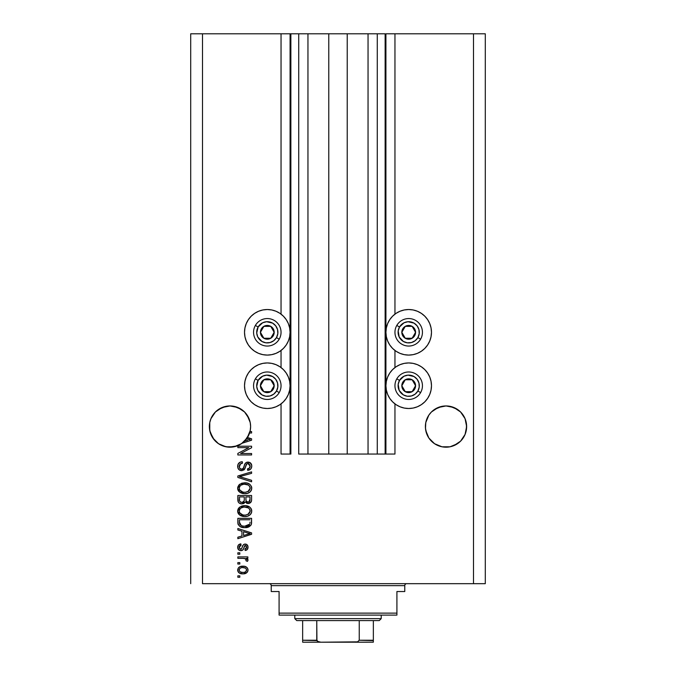 <?xml version="1.0" encoding="UTF-8"?>
<svg xmlns="http://www.w3.org/2000/svg" width="676" height="676" viewBox="0 0 676 676"><rect width="100%" height="100%" fill="white"/><g stroke="black" fill="none" stroke-linecap="round" stroke-linejoin="round"><path stroke-width="1.01" d="M385.134 454.061L377.276 454.061L385.134 454.061L385.134 33.8L377.276 33.8L377.276 454.061L368.048 454.061L377.276 454.061L377.276 33.8L368.048 33.8L368.048 454.061L347.227 454.061L368.048 454.061L368.048 33.8L328.773 33.8L347.227 33.8L347.227 454.061L307.952 454.061L328.773 454.061L328.773 33.8L307.952 33.8L307.952 454.061L298.724 454.061L307.952 454.061L307.952 33.8L298.724 33.8L298.724 454.061L298.724 33.8L290.866 33.8L290.866 454.061L281.047 454.061L281.047 403.885L281.047 454.061L290.08 454.061L290.08 33.8L281.047 33.8L281.047 314.137L281.047 33.8L202.496 33.8L202.496 583.675L473.504 583.675L473.504 33.8L385.92 33.8L385.92 454.061L385.134 454.061L385.134 33.8L347.227 33.8L347.227 454.061L328.773 454.061L328.773 33.8L290.866 33.8L290.866 454.061L290.08 454.061L290.08 33.8L290.866 33.8L190.708 33.8L190.708 583.675L190.708 33.8L202.496 33.8L202.496 583.675L485.292 583.675L485.292 33.8L485.292 583.675L473.504 583.675L473.504 33.8L394.953 33.8L394.953 314.137L394.953 33.8L385.92 33.8L385.92 454.061L394.953 454.061L394.953 403.885L394.953 454.061L385.193 454.061M281.047 367.558L281.047 350.472L281.047 367.558M394.953 367.558L394.953 350.472L394.953 367.558M222.134 407.501A20.618 20.618 0 0 0 212.856 415.098L215.407 411.988L222.1 407.518L218.534 409.428L225.961 406.344L222.1 407.518L229.992 405.946L237.876 407.518L241.442 409.428L234.014 406.344L229.992 405.946L237.876 407.518L244.568 411.988L247.137 415.115A20.618 20.618 0 0 0 244.577 411.997L249.038 418.681A20.618 20.618 0 0 0 247.146 415.123M247.137 415.115L250.213 422.551A20.618 20.618 0 0 0 250.213 422.534L250.61 426.573A20.618 20.618 0 0 1 249.993 431.567L251.59 431.567L251.59 432.995L249.579 432.995A20.618 20.618 0 0 1 247.475 437.499L251.59 438.817L251.59 440.211L242.143 443.228L237.158 445.907L228.801 447.157L223.257 446.059L218.213 443.498L214.055 439.662L210.143 432.175L209.366 426.573A20.618 20.618 0 0 1 229.992 405.946A20.618 20.618 0 0 1 250.61 426.573L250.213 430.595L247.137 438.023L241.442 443.718L234.014 446.794L225.961 446.794L218.534 443.718L212.847 438.023L209.763 430.595L209.771 422.525A20.618 20.618 0 0 0 209.763 422.551L210.937 418.681L209.763 422.551L210.937 418.681L215.407 411.988L212.847 415.115M244.56 411.98A20.618 20.618 0 0 0 237.842 407.501M212.83 415.132A20.618 20.618 0 0 0 210.937 418.681M431.432 411.988L428.863 415.115L431.432 411.988A20.618 20.618 0 0 0 428.871 415.098L431.432 411.988L438.124 407.518L434.558 409.428L441.986 406.344L438.124 407.518L446.008 405.946L453.9 407.518L457.466 409.428L450.039 406.344L446.008 405.946L453.9 407.518L460.593 411.988L463.153 415.115A20.618 20.618 0 0 0 453.866 407.501M450.039 406.344L453.9 407.518L460.593 411.988L465.063 418.681L466.229 422.534A20.618 20.618 0 0 0 466.229 422.534L465.063 418.681A20.618 20.618 0 0 0 463.17 415.132M438.158 407.501A20.618 20.618 0 0 0 431.44 411.98M428.854 415.123A20.618 20.618 0 0 0 426.962 418.681L425.787 422.551A20.618 20.618 0 0 0 425.787 422.551L428.863 415.115M463.153 415.115L465.063 418.681L466.634 426.573L465.063 434.457L460.593 441.149L457.466 443.718L450.039 446.794L441.986 446.794L434.558 443.718L428.863 438.023L425.787 430.595L425.39 426.573A20.618 20.618 0 0 1 446.008 405.946A20.618 20.618 0 0 1 466.634 426.573L466.533 424.545L466.237 430.595L465.063 434.457L460.593 441.149L457.466 443.718L450.039 446.794L441.986 446.794L434.558 443.718L428.863 438.023L426.962 434.457L425.491 428.592L425.787 422.551L426.962 418.681M250.509 428.592L250.61 426.759M404.256 309.963L408.701 309.524A22.781 22.781 0 0 1 431.482 332.305A22.781 22.781 0 0 1 408.701 355.086L404.256 354.647L399.981 353.354L396.043 351.25L392.587 348.41L389.756 344.963L387.652 341.025L386.359 336.749L385.92 332.305L386.359 327.86L387.652 323.584L389.756 319.647L392.587 316.199L396.043 313.36L399.981 311.256L404.256 309.963L408.701 309.524L413.146 309.963L417.413 311.256L421.351 313.36L424.807 316.199L427.638 319.647L429.742 323.584L431.043 327.86L431.482 332.305L431.043 336.749L429.742 341.025L427.638 344.963L424.807 348.41L421.351 351.25L417.413 353.354L413.146 354.647L408.701 355.086A22.781 22.781 0 0 1 385.92 332.305A22.781 22.781 0 0 1 408.701 309.524L411.667 309.718M408.701 362.944A22.781 22.781 0 0 1 431.482 385.726A22.781 22.781 0 0 1 408.701 408.498L404.256 408.067L399.981 406.766L396.043 404.662L392.587 401.831L389.756 398.375L387.652 394.438L386.359 390.162L385.92 385.726L386.359 381.281L387.652 377.005L389.756 373.067L392.587 369.611L396.043 366.781L399.981 364.677L404.256 363.375L408.701 362.944L413.146 363.375L417.413 364.677L421.351 366.781L424.807 369.611L427.638 373.067L429.742 377.005L431.043 381.281L431.482 385.726L431.043 390.162L429.742 394.438L427.638 398.375L424.807 401.831L421.351 404.662L417.413 406.766L413.146 408.067L408.701 408.498A22.781 22.781 0 0 1 385.92 385.726A22.781 22.781 0 0 1 408.701 362.944M262.854 309.963L267.299 309.524A22.781 22.781 0 0 1 290.08 332.305A22.781 22.781 0 0 1 267.299 355.086L262.854 354.647L258.587 353.354L254.649 351.25L251.193 348.41L248.362 344.963L246.258 341.025L244.957 336.749L244.518 332.305L244.957 327.86L246.258 323.584L248.362 319.647L251.193 316.199L254.649 313.36L258.587 311.256L262.854 309.963L267.299 309.524L271.744 309.963L276.019 311.256L279.957 313.36L283.413 316.199L286.244 319.647L288.348 323.584L289.641 327.86L290.08 332.305L289.641 336.749L288.348 341.025L286.244 344.963L283.413 348.41L279.957 351.25L276.019 353.354L271.744 354.647L267.299 355.086A22.781 22.781 0 0 1 244.518 332.305A22.781 22.781 0 0 1 267.299 309.524L270.273 309.718M267.299 362.944A22.781 22.781 0 0 1 290.08 385.726A22.781 22.781 0 0 1 267.299 408.498L262.854 408.067L258.587 406.766L254.649 404.662L251.193 401.831L248.362 398.375L246.258 394.438L244.957 390.162L244.518 385.726L244.957 381.281L246.258 377.005L248.362 373.067L251.193 369.611L254.649 366.781L258.587 364.677L262.854 363.375L267.299 362.944L271.744 363.375L276.019 364.677L279.957 366.781L283.413 369.611L286.244 373.067L288.348 377.005L289.641 381.281L290.08 385.726L289.641 390.162L288.348 394.438L286.244 398.375L283.413 401.831L279.957 404.662L276.019 406.766L271.744 408.067L267.299 408.498A22.781 22.781 0 0 1 244.518 385.726A22.781 22.781 0 0 1 267.299 362.944M234.014 406.344L237.876 407.518L244.568 411.988M237.842 447.639L248.785 447.639L237.842 447.639L237.842 446.211L251.59 446.211L251.59 447.732L240.631 453.528L251.59 453.528L251.59 454.956L237.842 454.956L237.842 453.427L248.785 447.639L237.842 453.427L237.842 454.956L251.59 454.956L251.59 453.528L240.631 453.528L251.59 447.732L251.59 446.211L237.842 446.211L237.842 447.639L237.842 446.211L251.59 446.211L251.59 447.732M242.185 470.64L239.329 469.947L237.893 467.978L237.952 464.53L239.988 462.257L242.304 461.742L242.49 463.17L240.157 464.108L239.321 465.823L239.566 467.961L241.112 469.195L243.183 468.544L244.982 463.77L246.588 462.359L249.917 462.561L251.717 465.316L251.523 467.716L250.669 469.127L247.661 470.31L247.484 468.882L249.461 468.122L250.137 465.654L248.903 463.719L246.884 463.761L244.416 469.44L241.67 470.665L244.949 468.544L246.571 463.973L247.974 463.525L250.162 466.136C250.095 467.834 249.207 468.755 247.484 468.882L247.661 470.31C250.272 470.107 251.641 468.696 251.768 466.085C251.675 463.635 250.424 462.308 248.007 462.097C245.853 462.333 244.594 463.567 244.23 465.806C244.087 467.665 243.225 468.814 241.628 469.237C240.039 469.043 239.253 468.113 239.27 466.457C239.397 464.446 240.47 463.356 242.49 463.17L242.304 461.742C239.388 461.911 237.842 463.449 237.665 466.339L237.665 466.339C237.741 468.967 239.076 470.412 241.67 470.665L241.932 470.657M240.538 476.935L251.59 480.306L251.59 481.794L237.842 477.459L237.842 475.988L251.59 471.873L251.59 473.344L239.448 476.648L251.59 480.306L251.59 481.794L251.59 480.306L239.448 476.648L251.59 473.344L251.59 471.873L237.842 475.988L237.842 477.459L237.842 475.988L251.59 471.873L251.59 473.344L240.69 476.343M237.665 488.249L238.924 484.979L242.067 483.129L247.061 483.053L249.909 484.388L251.421 486.399L251.616 489.492L250.289 491.782L247.779 493.252L244.053 493.683L240.893 492.956L238.205 490.539L237.665 488.249L239.769 492.297L244.704 493.7C248.7 493.801 251.058 491.984 251.768 488.258C251.033 484.455 248.624 482.639 244.535 482.808L239.828 484.193L237.673 488.545M237.665 511.107L238.924 507.837L241.476 506.172L245.802 505.716L249.909 507.237L251.421 509.248L251.616 512.349L250.289 514.63L247.779 516.109L244.053 516.532L240.893 515.813L238.205 513.388L237.665 511.107L239.769 515.146L244.704 516.548C248.7 516.65 251.058 514.842 251.768 511.115C251.033 507.313 248.624 505.496 244.535 505.656L239.819 507.051L237.673 511.402M237.842 530.001L241.949 531.201L237.842 530.001L237.842 528.514L251.59 532.899L251.59 534.293L237.842 538.688L237.842 537.2L241.949 536L241.949 531.201L241.949 536L237.842 537.2L237.842 538.688L251.59 534.293L251.59 532.899L237.842 528.514L237.842 530.001L237.842 528.514L251.59 532.899L251.59 534.293L237.842 538.688L237.842 537.2M239.811 577.253L237.842 577.253L237.842 575.825L239.811 575.825L239.811 577.253L239.811 575.825L237.842 575.825L237.842 577.253L237.842 575.825L239.811 575.825L239.811 577.253L237.842 577.253L239.811 577.253M242.946 573.856L239.397 573.079L237.775 570.933L238.113 568.288L240.174 566.598L244.644 566.344L247.036 567.561L247.915 569.124L247.915 570.907L247.053 572.445L245.574 573.425L242.946 573.856C245.819 573.975 247.509 572.699 248.016 570.02C247.5 567.308 245.777 566.023 242.845 566.184C239.921 566.032 238.197 567.316 237.665 570.02L237.665 570.02C238.205 572.766 239.963 574.042 242.946 573.856M239.811 564.038L237.842 564.038L237.842 562.609L239.811 562.609L239.811 564.038L239.811 562.609L237.842 562.609L237.842 564.038L237.842 562.609L239.811 562.609L239.811 564.038L237.842 564.038L239.811 564.038M244.036 558.384L237.842 558.325L237.842 556.897L247.839 556.897L247.839 558.325L246.25 558.325L247.974 559.694L247.484 561.359L246.056 560.827L245.701 558.866L243.03 558.325L245.067 558.579L246.233 559.855L246.056 560.827L247.484 561.359L248.016 560.015L246.25 558.325L247.839 558.325L247.839 556.897L237.842 556.897L237.842 558.325L237.842 556.897L247.839 556.897L247.839 558.325M239.811 554.219L237.842 554.219L237.842 552.791L239.811 552.791L239.811 554.219L239.811 552.791L237.842 552.791L237.842 554.219L237.842 552.791L239.811 552.791L239.811 554.219L237.842 554.219L239.811 554.219M241.197 550.636L238.932 550.07L237.673 547.602L238.315 545.126L240.876 543.867L241.053 545.295L239.617 545.904L239.118 546.968L240.073 549.123L241.552 548.895L243.014 545.177L244.627 544.096L246.867 544.56L248.016 546.909L247.298 549.47L245.16 550.467L244.982 549.039L246.182 548.506L246.579 546.96L245.946 545.633L244.898 545.583L243.073 549.774L240.893 550.653C242.701 550.492 243.723 549.444 243.968 547.526L244.535 545.921L245.371 545.473L246.588 547.264L244.982 549.039L245.16 550.467C247.036 550.205 247.991 549.123 248.016 547.214C247.991 545.287 247.044 544.231 245.168 544.045C243.368 544.391 242.346 545.557 242.101 547.543L241.552 548.895L240.648 549.225L239.093 547.366L241.053 545.295L240.876 543.867C238.839 544.121 237.766 545.262 237.665 547.273L237.665 547.273C237.741 549.368 238.814 550.492 240.893 550.653L240.563 550.636M250.897 525.277L244.796 527.618L240.014 526.536L238.087 524.221L237.842 518.331L251.59 518.331L251.548 523.317L250.906 525.269L248.599 526.984L244.796 527.618C247.72 527.846 249.9 526.765 251.337 524.399L251.59 518.331L237.842 518.331L237.842 522.387L237.842 518.331L251.59 518.331M237.842 499.716C237.867 502.369 239.211 503.755 241.881 503.873L239.498 503.282L238.332 502.124L237.842 495.483L251.59 495.483L251.556 500.468L250.737 502.437L247.712 503.493L245.253 501.981L243.875 503.451L241.881 503.873L245.253 501.981L248.134 503.519C250.424 503.307 251.573 502.057 251.59 499.741L251.59 495.483L237.842 495.483L237.842 499.716L237.842 495.483L251.59 495.483L251.59 499.741M485.292 33.8L473.504 33.8L485.292 33.8M262.854 408.067L258.587 406.766M254.649 404.662L251.193 401.831L248.362 398.375M246.258 394.438L244.957 390.162M244.957 381.281L246.258 377.005M248.362 373.067L251.193 369.611L254.649 366.781M258.587 364.677L262.854 363.375M271.744 363.375L276.019 364.677M276.019 406.766L271.744 408.067M262.854 354.647L258.587 353.354L254.649 351.25L251.193 348.41L248.362 344.963M244.957 327.86L246.258 323.584M279.957 351.25L276.019 353.354L271.744 354.647M413.146 363.375L417.413 364.677M421.351 366.781L424.807 369.611L427.638 373.067M429.742 377.005L431.043 381.281M431.043 390.162L429.742 394.438M427.638 398.375L424.807 401.831L421.351 404.662M417.413 406.766L413.146 408.067M404.256 408.067L399.981 406.766M399.981 364.677L404.256 363.375M429.742 323.584L431.043 327.86M427.638 344.963L424.807 348.41L421.351 351.25L417.413 353.354L413.146 354.647M404.256 354.647L399.981 353.354L396.043 351.25M238.67 567.561L239.363 566.995M241.062 566.344L242.388 566.192M245.346 566.53L245.794 566.699M246.343 567.003L247.5 568.153M247.839 568.854L247.991 569.547M248.016 569.792L248.016 570.248M247.577 571.752L247.061 572.428M247.044 572.454L243.394 573.848M239.405 573.087L238.687 572.521M238.172 571.871L238.679 572.504M237.876 571.262L237.69 570.502M237.673 570.257L237.673 569.792M240.664 573.603L241.112 573.704M243.842 573.814L244.72 573.687M246.258 568.896L245.253 568.06L242.845 567.612C244.83 567.443 246.081 568.229 246.588 569.986C246.115 571.778 244.864 572.597 242.845 572.428L244.104 572.335M240.436 571.981L242.845 572.428C240.867 572.597 239.617 571.803 239.093 570.054L239.921 571.651M241.248 567.772L242.219 567.629M246.495 570.612L246.461 569.285M245.903 571.524L246.571 569.682M244.095 572.335L244.889 572.133M244.704 572.2L245.734 571.676M245.287 571.964L246.385 570.89M239.921 568.389L239.093 570.054C239.574 568.254 240.825 567.443 242.845 567.612L243.461 567.629M240.403 568.077L239.955 568.364M246.25 558.325L246.74 558.553M246.639 558.503L247.222 558.815M247.399 558.934L247.847 559.398M246.056 560.827L246.233 559.855L246.056 560.827L247.484 561.359L248.007 560.201M246.14 559.407L245.701 558.866M245.498 558.748L244.078 558.393M237.842 558.325L243.03 558.325M240.25 543.986L239.27 544.349M240.876 543.867L241.053 545.295L240.276 545.481M239.921 545.659L239.355 546.259M239.135 546.884L239.143 547.923M241.611 548.819L240.648 549.225L241.653 548.743M241.552 548.895L242.101 547.543L241.459 548.971M242.287 546.96L242.439 546.487M243.791 544.417L245.168 544.045L243.782 544.417L242.726 545.743M246.351 544.264L246.858 544.56M247.855 548.422L247.636 548.963M247.306 549.47L246.875 549.884M246.334 550.179L245.768 550.357M245.16 550.467L244.982 549.039L245.633 548.887M246.182 548.506L246.503 547.923L246.182 548.506M246.512 547.89L246.579 546.96M246.174 545.828L245.371 545.473L244.442 546.107M245.126 545.498L243.968 547.526L244.535 545.921L245.523 545.481M244.129 546.994L243.47 549.005M243.368 549.25L243.123 549.698M241.501 550.61L242.084 550.458M239.6 550.425L238.197 549.292M237.969 548.878L237.707 547.923M238.966 544.535L238.527 544.89M244.112 547.061L244.256 546.597M240.648 549.225L239.118 547.78M247.331 534.378L243.554 535.527L250.162 533.601L247.331 534.378L250.162 533.601L247.56 532.958L250.162 533.601L249.343 533.803M243.554 531.666L247.56 532.958L243.554 531.666L243.554 535.527L243.554 531.666M251.548 523.308L251.59 522.21M251.531 523.435L251.472 523.858M237.842 522.387C238.408 526.122 240.724 527.863 244.796 527.618M244.07 527.601L243.597 527.567M243.064 527.517L243.554 527.567M241.357 527.136L240.918 526.976M240.208 526.646L242.329 527.39M238.307 524.796L238.104 524.272M238.087 524.23L237.944 523.63M237.927 523.537L237.851 522.692M249.934 523.165L249.985 522.176M249.334 524.711L249.714 524.12L244.813 526.19L247.585 525.827L249.334 524.711L247.239 525.928M242.684 525.996L243.208 526.089M241.205 525.539L239.448 522.218L239.524 523.283L239.448 519.76L249.985 519.76L239.448 519.76L239.448 522.218M239.524 523.283L239.718 524.027M239.836 524.306L240.74 525.277M240.588 525.176L242.27 525.903M241.45 506.18L243.292 505.732M243.909 505.682L245.177 505.673M245.836 505.716L247.07 505.91M249.452 506.89L249.917 507.237M251.142 508.682L250.661 507.98M251.616 509.856L251.734 510.464M251.616 512.349L251.43 512.923M250.754 514.106L250.297 514.622M247.771 516.109L247.348 516.236M247.162 516.278L246.571 516.405M245.954 516.489L245.337 516.532M244.704 516.548L244.044 516.532M243.402 516.481L242.109 516.244M238.881 514.36L238.214 513.405M238.189 513.363L237.8 512.298M237.791 512.256L237.707 511.817M237.707 510.422L237.791 509.949M237.698 510.507L238.214 508.808M238.231 508.783L239.819 507.051M239.355 507.422L238.924 507.837M239.769 515.146L240.31 515.509M250.238 514.681L251.151 513.498M249.503 513.185L250.162 511.124L249.402 508.851L248.303 507.887L244.518 507.084C247.686 506.865 249.571 508.208 250.162 511.124L247.855 514.52L248.785 513.963L245.54 515.087M242.845 514.951L244.746 515.12C241.67 515.281 239.845 513.937 239.27 511.09L239.752 512.915L242.895 514.96M241.805 514.639L239.752 512.915M241.011 507.98L239.735 509.324L239.27 511.09C239.811 508.335 241.552 507 244.518 507.084L243.022 507.211M240.994 507.997L243.588 507.127L241.535 507.676M245.498 507.118L243.588 507.127M250.12 511.673L250.137 510.633M239.388 512.036L239.532 512.476M251.582 500.122L251.506 500.832M251.32 501.524L248.861 503.451M247.331 503.434L246.495 503.138M241.881 503.873L241.459 503.857M241.045 503.814L240.259 503.628M240.124 503.578L239.507 503.282M239.49 503.274L238.839 502.783M238.189 501.837L237.969 501.127M244.273 499.547L244.273 499.547C244.391 501.322 243.588 502.293 241.873 502.445C243.588 502.293 244.391 501.322 244.273 499.547L244.273 496.911L244.273 499.547M244.23 500.358L244.273 499.817M240.36 502.057L241.873 502.445L239.803 501.491M249.943 500.274L249.985 499.251C250.205 500.958 249.512 501.905 247.906 502.091L249.343 501.634L249.909 500.527M246.284 501.389L247.906 502.091L246.005 500.84L245.878 496.911L249.985 496.911L249.985 499.251L249.985 496.911L245.878 496.911L246.005 500.84L247.205 502.006M248.861 501.922L249.985 499.251M239.448 496.911L244.273 496.911L239.448 496.911L239.625 501.127L239.448 496.911M239.693 501.288L240.521 502.158L242.143 502.437L244.146 500.891M239.507 500.629L239.448 499.741M245.878 499.429L246.123 501.127M247.906 502.091L248.422 502.048M241.526 483.306L244.535 482.808M245.836 482.867L247.036 483.053M248.278 483.425L249.917 484.388M251.624 487.007L251.759 487.945M251.616 489.492L251.43 490.075M244.053 493.683L242.329 493.446M238.924 491.553L238.205 490.548M238.189 490.514L237.8 489.449M237.791 489.407L237.707 488.951M237.707 487.557L237.791 487.1M237.8 487.066L238.924 484.979M239.819 484.202L239.355 484.565M250.238 491.832L251.151 490.649M249.503 490.337L250.162 488.275L249.402 485.993L248.303 485.038L244.518 484.236C247.686 484.016 249.571 485.36 250.162 488.275L247.855 491.672L248.785 491.114L245.54 492.238M242.845 492.094L244.746 492.272C241.67 492.424 239.845 491.08 239.27 488.241L239.752 490.066L242.895 492.103M241.805 491.782L239.752 490.066M241.011 485.131L239.735 486.475L239.27 488.241C239.811 485.478 241.552 484.143 244.518 484.236L243.022 484.354M240.994 485.14L243.588 484.278L241.535 484.827M245.498 484.269L243.588 484.278M239.388 489.187L239.532 489.627M237.842 477.459L251.59 481.794L237.842 477.459M239.448 476.648L240.073 476.495M237.732 465.409L237.96 464.522M238.138 464.099L238.459 463.55M238.924 463.018L239.515 462.528M240.495 462.046L240.014 462.249M242.304 461.742L242.49 463.17L241.856 463.254M241.231 463.423L240.157 464.108M240.631 463.719L239.304 466.972M239.481 467.758L239.71 468.223M240.631 469.034L241.146 469.195M242.211 469.169L242.743 468.941M244.23 465.806L243.715 467.496M245.963 462.705L246.579 462.367M246.833 462.274L247.289 462.156M249.503 462.367L250.281 462.79M251.227 463.854L251.489 464.404M251.548 464.556L251.717 465.308M251.717 466.905L250.669 469.127M248.075 470.285L247.484 468.882L248.54 468.671M248.658 468.629L250.01 467.2M249.841 467.606L250.137 465.654M248.455 463.575L249.157 463.854M248.21 463.533L247.593 463.55M246.884 463.761L247.974 463.525L246.377 464.201M246.225 464.463L245.878 465.375M245.844 465.46L245.996 465.012M245.54 466.643L245.658 466.161M244.949 468.544L244.712 469.009M244.382 469.474L243.647 470.133M240.833 470.589L240.048 470.344M239.329 469.955L240.048 470.352M239.321 469.947L238.746 469.457M238.696 469.397L238.087 468.493M239.558 462.502L238.941 462.992M250.314 462.823L249.512 462.367M239.481 465.198L239.769 464.623M251.59 453.528L251.59 454.956L237.842 454.956L237.842 453.427M251.59 438.817L251.59 440.211L251.59 438.817L247.475 437.499A20.618 20.618 0 0 1 246.732 438.606L250.162 439.51L249.343 439.713M247.94 440.11L244.594 441.132A20.618 20.618 0 0 1 242.143 443.228L251.59 440.211M248.844 439.239L246.732 438.606A20.618 20.618 0 0 1 244.594 441.132L247.331 440.296M251.59 431.567L249.993 431.567A20.618 20.618 0 0 1 249.579 432.995L251.59 432.995L251.59 431.567L251.59 432.995M241.011 572.2L243.157 572.428M240.411 568.068L239.887 568.423M239.465 568.879L239.186 569.437M239.118 569.741L239.118 570.367M243.529 526.122L244.382 526.182M244.813 526.19L245.515 526.173M247.585 525.827L248.227 525.556M250.044 510.152L249.892 509.687M239.735 509.324L239.388 510.177M239.27 511.09L239.304 511.571M243.791 515.087L245.143 515.112M250.12 488.816L250.137 487.785M250.044 487.303L249.892 486.838M239.735 486.475L239.388 487.328M239.27 488.241L239.304 488.714M243.791 492.229L245.143 492.263M249.309 439.721L250.162 439.51L249.503 439.383M250.61 426.573A20.618 20.618 0 0 1 244.594 441.132L249.047 434.44M466.237 422.551L466.533 424.545M453.9 407.518L457.466 409.428M438.124 407.518L446.008 405.946M425.491 424.545L425.787 422.551M250.213 422.551L250.509 424.545M237.876 407.518L241.442 409.428M222.1 407.518L229.992 405.946M209.467 424.545L209.763 422.551M210.937 434.457L210.937 434.457A20.618 20.618 0 0 0 210.946 434.474L209.763 430.604A20.618 20.618 0 0 0 209.763 430.604M215.407 441.149L215.399 441.141A20.618 20.618 0 0 0 222.1 445.619L225.961 446.794A20.618 20.618 0 0 0 225.978 446.794M220.545 444.901L218.534 443.718L220.545 444.901M237.217 445.881L233.997 446.794A20.618 20.618 0 0 0 234.023 446.794L234.437 446.701M239.811 444.698L242.059 443.287M250.213 430.595L250.213 430.604A20.618 20.618 0 0 0 250.213 430.595L249.689 432.648M242.143 443.228L244.568 441.149A20.618 20.618 0 0 1 209.366 426.573L209.467 428.592M249.038 434.465A20.618 20.618 0 0 0 249.038 434.457L249.579 432.995M220.739 445.002L222.1 445.619L220.739 445.002M431.432 441.149L431.423 441.141A20.618 20.618 0 0 0 438.124 445.619L434.558 443.718L441.986 446.794M450.039 446.794L457.466 443.718L453.9 445.619L460.593 441.149L465.063 434.457L466.237 430.595A20.618 20.618 0 0 0 466.237 430.595M466.533 428.592L466.634 426.573A20.618 20.618 0 0 1 446.008 447.191A20.618 20.618 0 0 1 425.39 426.573L425.491 428.592M425.787 430.595A20.618 20.618 0 0 0 425.787 430.604L426.962 434.457A20.618 20.618 0 0 0 426.962 434.474M438.124 445.619L434.558 443.718M453.9 445.619A20.618 20.618 0 0 0 460.601 441.141M239.659 444.783L237.876 445.619A20.618 20.618 0 0 0 244.577 441.141M273.315 333.792L274.177 332.305A6.87 6.87 0 0 1 273.256 335.744L272.453 335.279L273.315 333.792L272.453 335.279L273.256 335.744L273.941 334.088L273.941 330.522L273.256 328.866L270.738 326.356L269.082 325.663L265.524 325.663L262.44 327.446L261.35 328.866L260.429 332.305L260.666 334.088L262.44 337.163L263.868 338.253L265.524 338.946L269.082 338.946L270.738 338.253L273.256 335.744A6.87 6.87 0 0 1 260.429 332.305A6.87 6.87 0 0 1 270.738 326.356L263.868 326.356L263.015 327.818L260.429 332.305L263.868 338.253L270.738 338.253L272.453 335.279L270.738 338.253L263.868 338.253L260.429 332.305L263.015 327.818L263.868 326.356L270.738 326.356A6.87 6.87 0 0 1 274.177 332.305L270.738 326.356L274.177 332.305L273.315 333.792M258.114 327.007A10.605 10.605 0 0 1 272.605 323.12A10.605 10.605 0 0 1 276.484 337.611L279.205 339.175A13.748 13.748 0 0 0 274.177 320.399A13.748 13.748 0 0 0 255.393 325.435L258.114 327.007L262.609 322.79L266.606 321.725L272.605 323.12L275.715 325.849L277.549 329.558L277.819 333.69L276.484 337.611L273.755 340.721L270.045 342.546L265.921 342.816L262.001 341.49L257.793 336.994L256.719 332.998L258.114 327.007L255.393 325.435A13.748 13.748 0 0 1 274.177 320.399A13.748 13.748 0 0 1 279.205 339.175A13.748 13.748 0 0 1 260.429 344.211A13.748 13.748 0 0 1 255.393 325.435A13.748 13.748 0 0 0 260.429 344.211A13.748 13.748 0 0 0 279.205 339.175L276.484 337.611A10.605 10.605 0 0 1 262.001 341.49A10.605 10.605 0 0 1 258.114 327.007M414.709 333.792L415.571 332.305A6.87 6.87 0 0 1 414.65 335.744L413.856 335.279L414.709 333.792L413.856 335.279L414.65 335.744L415.334 334.088L415.334 330.522L413.56 327.446L412.132 326.356L410.476 325.663L406.918 325.663L405.262 326.356L402.744 328.866L401.823 332.305L402.059 334.088L402.744 335.744L405.262 338.253L406.918 338.946L410.476 338.946L413.56 337.163L414.65 335.744A6.87 6.87 0 0 1 401.823 332.305A6.87 6.87 0 0 1 412.132 326.356L405.262 326.356L401.823 332.305L405.262 338.253L412.132 338.253L412.994 336.775L413.856 335.279L412.132 338.253L405.262 338.253L401.823 332.305L405.262 326.356L412.132 326.356A6.87 6.87 0 0 1 415.571 332.305L412.132 326.356L415.571 332.305L414.709 333.792M399.516 327.007A10.605 10.605 0 0 1 413.999 323.12A10.605 10.605 0 0 1 417.886 337.611L420.607 339.175A13.748 13.748 0 0 0 415.571 320.399A13.748 13.748 0 0 0 396.795 325.435L399.516 327.007L404.011 322.79L408.008 321.725L413.999 323.12L417.109 325.849L418.943 329.558L419.213 333.69L417.886 337.611L415.157 340.721L411.447 342.546L407.315 342.816L403.395 341.49L399.186 336.994L398.181 330.919L399.516 327.007L396.795 325.435A13.748 13.748 0 0 1 415.571 320.399A13.748 13.748 0 0 1 420.607 339.175A13.748 13.748 0 0 1 401.823 344.211A13.748 13.748 0 0 1 396.795 325.435A13.748 13.748 0 0 0 401.823 344.211A13.748 13.748 0 0 0 420.607 339.175L417.886 337.611A10.605 10.605 0 0 1 403.395 341.49A10.605 10.605 0 0 1 399.516 327.007M414.709 387.213L415.571 385.726A6.87 6.87 0 0 1 414.65 389.156L413.856 388.7L414.709 387.213L413.856 388.7L414.65 389.156L415.334 387.5L415.334 383.943L413.56 380.858L412.132 379.768L408.701 378.847L406.918 379.084L405.262 379.768L402.744 382.286L401.823 385.726L402.059 387.5L402.744 389.156L405.262 391.674L408.701 392.595L410.476 392.359L413.56 390.584L414.65 389.156A6.87 6.87 0 0 1 401.823 385.726A6.87 6.87 0 0 1 412.132 379.768L405.262 379.768L403.555 382.717L401.823 385.726L405.262 391.674L412.132 391.674L412.994 390.196L413.856 388.7L412.132 391.674L405.262 391.674L401.823 385.726L405.262 379.768L412.132 379.768A6.87 6.87 0 0 1 415.571 385.726L412.132 379.768L415.571 385.726L414.709 387.213M399.516 380.419A10.605 10.605 0 0 1 413.999 376.54A10.605 10.605 0 0 1 417.886 391.024L420.607 392.595A13.748 13.748 0 0 0 415.571 373.82A13.748 13.748 0 0 0 396.795 378.847L399.516 380.419L404.011 376.211L408.008 375.138L413.999 376.54L417.109 379.27L418.943 382.979L419.213 387.103L417.886 391.024L415.157 394.133L411.447 395.967L407.315 396.237L403.395 394.902L399.186 390.415L398.181 384.34L399.516 380.419L396.795 378.847A13.748 13.748 0 0 1 415.571 373.82A13.748 13.748 0 0 1 420.607 392.595A13.748 13.748 0 0 1 401.823 397.623A13.748 13.748 0 0 1 396.795 378.847A13.748 13.748 0 0 0 401.823 397.623A13.748 13.748 0 0 0 420.607 392.595L417.886 391.024A10.605 10.605 0 0 1 403.395 394.902A10.605 10.605 0 0 1 399.516 380.419M273.315 387.213L274.177 385.726A6.87 6.87 0 0 1 273.256 389.156L272.453 388.7L273.315 387.213L272.453 388.7L273.256 389.156L273.941 387.5L273.941 383.943L273.256 382.286L270.738 379.768L267.299 378.847L265.524 379.084L262.44 380.858L261.35 382.286L260.429 385.726L260.666 387.5L262.44 390.584L263.868 391.674L267.299 392.595L269.082 392.359L270.738 391.674L273.256 389.156A6.87 6.87 0 0 1 260.429 385.726A6.87 6.87 0 0 1 270.738 379.768L263.868 379.768L261.291 384.221L260.429 385.726L263.868 391.674L270.738 391.674L272.453 388.7L270.738 391.674L263.868 391.674L260.429 385.726L261.291 384.221L263.868 379.768L270.738 379.768A6.87 6.87 0 0 1 274.177 385.726L270.738 379.768L274.177 385.726L273.315 387.213M258.114 380.419A10.605 10.605 0 0 1 272.605 376.54A10.605 10.605 0 0 1 276.484 391.024L279.205 392.595A13.748 13.748 0 0 0 274.177 373.82A13.748 13.748 0 0 0 255.393 378.847L258.114 380.419L262.609 376.211L266.606 375.138L272.605 376.54L275.715 379.27L277.549 382.979L277.819 387.103L276.484 391.024L273.755 394.133L270.045 395.967L265.921 396.237L262.001 394.902L257.793 390.415L256.719 386.418L258.114 380.419L255.393 378.847A13.748 13.748 0 0 1 274.177 373.82A13.748 13.748 0 0 1 279.205 392.595A13.748 13.748 0 0 1 260.429 397.623A13.748 13.748 0 0 1 255.393 378.847A13.748 13.748 0 0 0 260.429 397.623A13.748 13.748 0 0 0 279.205 392.595L276.484 391.024A10.605 10.605 0 0 1 262.001 394.902A10.605 10.605 0 0 1 258.114 380.419M269.268 583.675A1.96 1.96 0 0 1 271.228 585.644L271.228 591.534L279.087 591.534L279.087 613.132L396.913 613.132L396.913 591.534L404.772 591.534L404.772 585.644A1.96 1.96 0 0 1 406.732 583.675A1.96 1.96 0 0 0 404.772 585.644L271.228 585.644A1.96 1.96 0 0 0 269.268 583.675M404.273 591.534L396.913 591.534L396.913 615.101L279.087 615.101L396.913 615.101L396.913 613.132L279.087 613.132L279.087 591.534L271.228 591.534L271.228 585.644L404.772 585.644L404.772 591.534L404.273 591.534L404.772 591.534M279.087 613.132L279.087 615.101L279.087 613.132M271.228 591.534L271.727 591.534M373.346 640.595L359.243 640.24L359.243 620.602L379.244 620.602L381.205 618.633L294.795 618.633L296.756 620.602L359.243 620.602L296.756 620.602L294.795 618.633L381.205 618.633L381.205 615.101L381.205 618.633L379.244 620.602L359.243 620.602L359.243 640.24L357.536 641.854L320.88 642.2L317.526 641.414M294.795 615.101L294.795 618.633L294.795 615.101M373.346 640.24L373.346 642.183L355.12 642.2L357.536 641.854L359.243 640.24L373.346 640.24L373.346 620.602L373.346 642.183L302.654 642.2L320.88 642.2L318.447 641.854L316.757 640.24L316.757 620.602L316.934 640.831L316.757 640.24L302.654 640.24L302.654 642.2L302.654 640.823M316.824 640.595L302.654 640.24L302.654 642.124M302.654 620.602L302.654 640.24L302.654 620.602"/></g></svg>
